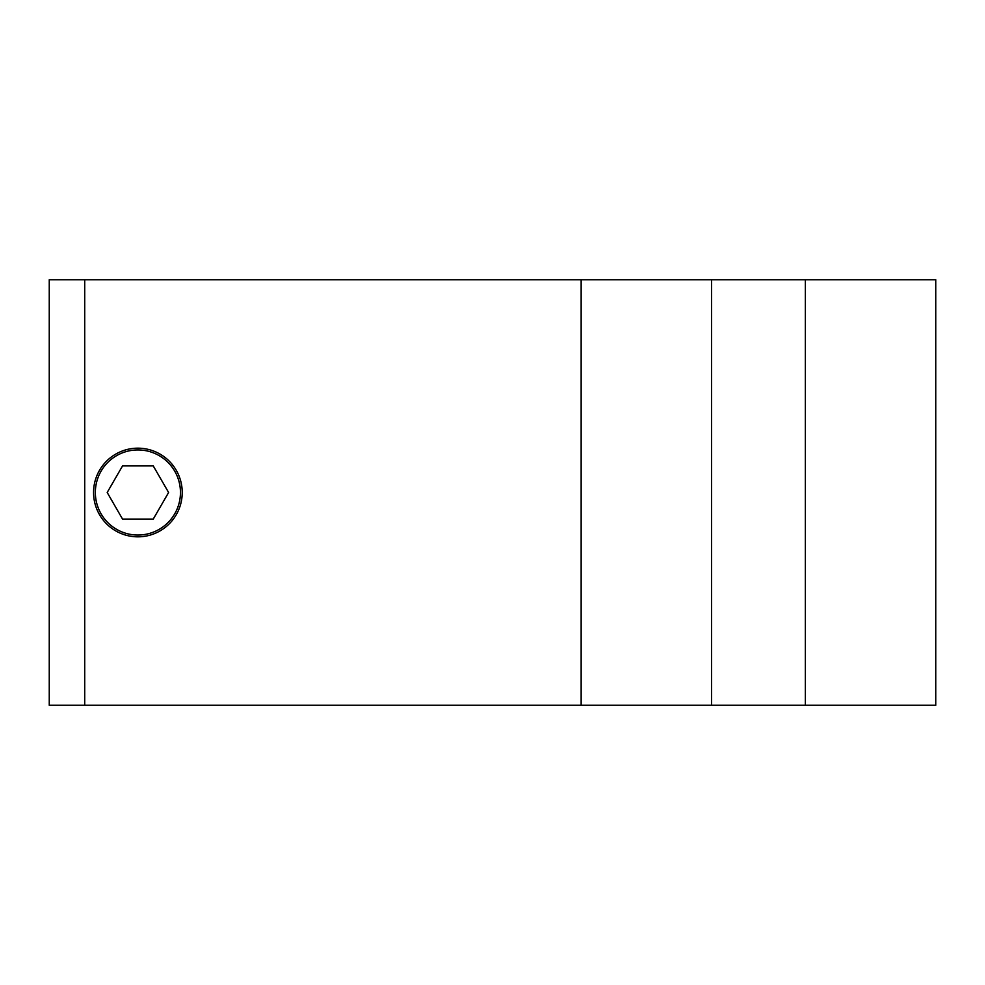 <?xml version="1.0" encoding="UTF-8"?>
<svg xmlns="http://www.w3.org/2000/svg" width="985" height="985" viewBox="0 0 985 985"><rect width="100%" height="100%" fill="white"/><g stroke="black" fill="none" stroke-linecap="round" stroke-linejoin="round"><path stroke-width="1.48" d="M159.127 529.376A42.552 42.552 0 0 1 95.348 492.5A42.552 42.552 0 0 1 177.903 477.984A42.552 42.552 0 0 1 159.127 529.376M107.193 492.5L122.546 465.905L153.254 465.905L168.607 492.5L153.254 519.095L122.546 519.095L107.193 492.5M84.71 279.74L49.25 279.74L49.25 705.26L84.71 705.26L84.71 279.74L935.75 279.74L935.75 705.26L84.71 705.26M182.225 492.5A44.325 44.325 0 0 1 115.737 530.89A44.325 44.325 0 0 1 115.737 454.11A44.325 44.325 0 0 1 182.225 492.5M711.539 279.74L711.539 705.26M581.15 705.26L581.15 279.74M805.361 705.26L805.361 279.74"/></g></svg>

